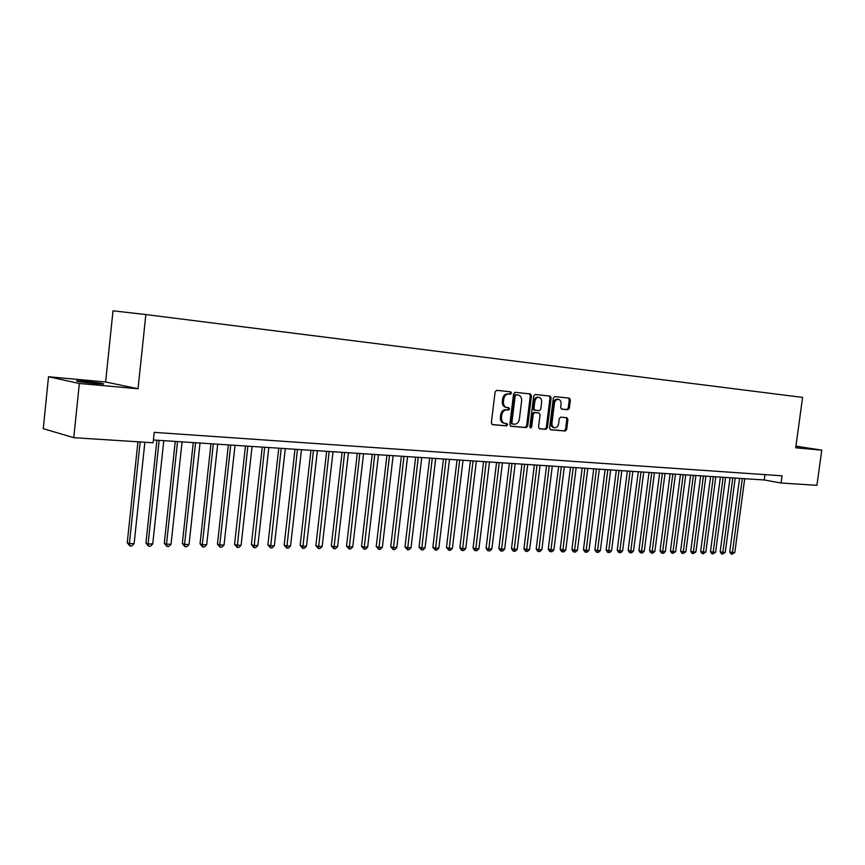 <?xml version="1.0" encoding="UTF-8"?>
<svg xmlns="http://www.w3.org/2000/svg" width="865" height="865" viewBox="0 0 865 865"><rect width="100%" height="100%" fill="white"/><g stroke="black" fill="none" stroke-linecap="round" stroke-linejoin="round"><path stroke-width="1.3" d="M511.507 393.132L510.739 391.834L496.661 390.32L495.115 391.899L491.342 422.834L492.412 424.661L506.555 425.894L507.625 424.791L506.879 423.515L504.879 423.331C502.457 422.693 501.322 420.758 501.484 417.514L501.797 414.951C502.457 411.664 504.09 409.978 506.685 409.902L508.501 410.075L509.561 408.972L508.815 407.696L506.868 407.502C504.414 406.853 503.268 404.896 503.43 401.63L503.744 399.057C504.403 395.77 506.036 394.094 508.631 394.029L510.447 394.224L511.507 393.132M506.598 407.447L505.766 407.318C503.322 406.68 502.165 404.723 502.327 401.457L502.641 398.895C503.3 395.608 504.933 393.932 507.528 393.867L509.334 394.062L510.404 392.97L509.863 391.748M492.044 424.531L505.452 425.699L506.522 424.596L506.09 423.45M504.663 423.299L503.776 423.147C501.354 422.509 500.23 420.563 500.381 417.33L500.694 414.768C501.354 411.481 502.987 409.805 505.593 409.718L507.398 409.891L508.458 408.799L507.982 407.61M795.832 446.924L798.395 447.086L795.887 446.535M84.748 381.292L76.704 380.805C75.936 381.324 82.261 382.265 95.658 383.638L103.562 384.103C104.265 383.584 97.994 382.654 84.748 381.292M567.905 409.75L569.332 408.226L570.37 399.933L569.375 398.16L554.779 396.581L553.33 398.105L549.599 427.98L550.594 429.743L565.234 431.019L566.662 429.494L567.916 419.482L566.899 417.719L560.693 417.125L559.255 418.66L558.628 423.655C558.066 426.38 556.736 427.753 554.638 427.753C552.724 427.245 551.848 425.677 551.989 423.039L554.433 403.404C554.984 400.7 556.292 399.338 558.368 399.316C560.315 399.835 561.212 401.425 561.071 404.085L560.661 407.35L561.666 409.123L567.905 409.75L566.78 409.578L568.218 408.064L569.257 399.771L568.5 398.062M795.713 447.8L821.75 450.135L816.917 485.319L781.063 483.016L782.036 475.815L154.219 432.359L153.116 442.772L73.774 437.679L79.342 383.487L138.032 388.753L145.861 314.557L802.579 397.413L795.713 447.8M531.445 395.781L530.396 393.953L515.097 392.31L513.572 393.867L509.82 424.466L510.869 426.272L526.212 427.613L527.704 426.045L531.445 395.781L530.342 395.619L529.531 393.867M535.176 394.472L550.097 396.073L551.135 397.878L547.415 427.786L545.956 429.343L539.544 428.781L538.538 427.007L540.052 414.822L539.025 413.027L534.732 412.616L533.251 414.162L531.672 426.91L530.602 427.991L529.888 426.748L533.683 396.019L535.176 394.472M145.861 314.557L113.012 310.816L105.617 381.984L48.505 376.751L79.342 383.487M48.505 376.751L43.25 428.683L73.774 437.679M821.75 450.135L795.941 446.167M153.408 439.982L764.238 479.978L781.063 483.016M764.963 474.625L764.238 479.978M138.032 388.753L105.617 381.984M510.501 426.142L525.109 427.418L526.601 425.861L530.342 395.619M516.232 394.84L515.172 395.932L511.875 422.758L512.61 424.023L514.534 424.196C517.097 424.099 518.708 422.412 519.368 419.157L521.617 400.906C521.779 397.641 520.633 395.683 518.189 395.046L515.129 394.678L514.07 395.77L515.172 395.932M512.534 424.012L510.772 422.574L514.07 395.77M517.27 394.916L518.124 395.046M515.129 394.678L517.021 394.883M539.187 428.651L544.842 429.148L546.302 427.602L550.021 397.716L549.243 395.986M537.998 412.864L533.619 412.432L532.137 413.989L530.569 426.715L531.672 426.91M530.072 427.645L530.569 426.715M541.62 402.16C541.76 399.457 540.83 397.846 538.841 397.327C536.722 397.349 535.381 398.722 534.83 401.457L533.954 408.464L535.024 410.269L539.284 410.68L540.755 409.134L541.62 402.16M538.841 397.327L537.727 397.165C535.608 397.186 534.267 398.56 533.716 401.284L534.83 401.457M534.916 410.248L533.878 410.086L532.851 408.291L533.716 401.284M561.374 409.037L566.78 409.578M558.368 399.316L557.255 399.154C555.179 399.176 553.87 400.538 553.319 403.231L554.433 403.404M554.487 427.732L553.524 427.57C551.621 427.05 550.735 425.483 550.875 422.855L553.319 403.231M550.248 429.624L564.121 430.835L565.548 429.3L566.802 419.298L566.132 417.644M137.935 441.799L127.252 542.744L129.393 543.62L134.107 543.685L144.866 442.242M140.152 441.939L129.393 543.62L129.891 545.956L127.252 542.744M134.107 543.685L131.772 545.988L129.891 545.956M156.9 440.209L145.947 543.025L148.11 543.901L152.737 543.966L163.788 440.663M159.16 440.361L148.11 543.901L148.575 546.215L145.947 543.025M152.737 543.966L150.424 546.237L148.575 546.215M175.249 441.41L164.296 543.307L166.502 544.172L171.043 544.236L182.072 441.864M177.53 441.561L166.502 544.172L166.934 546.464L164.296 543.307M171.043 544.236L168.751 546.485L166.934 546.464M193.263 442.599L182.331 543.577L184.559 544.431L189.024 544.496L200.042 443.042M195.577 442.75L184.559 544.431L184.959 546.712L182.331 543.577M189.024 544.496L186.743 546.734L184.959 546.712M210.974 443.756L200.042 543.847L202.302 544.701L206.681 544.766L217.688 444.188M213.309 443.907L202.302 544.701L202.669 546.95L200.042 543.847M206.681 544.766L204.421 546.972L202.669 546.95M228.36 444.891L217.45 544.117L219.732 544.95L224.046 545.015L235.031 445.324M230.728 445.043L219.732 544.95L220.067 547.188L217.45 544.117M224.046 545.015L221.797 547.21L220.067 547.188M245.455 446.016L234.566 544.377L236.869 545.21L241.097 545.274L252.072 446.448M247.844 446.167L237.172 547.426L234.566 544.377M241.097 545.274L238.87 547.448L237.172 547.426M262.246 447.108L251.38 544.626L253.704 545.458L257.867 545.512L268.82 447.54M264.668 447.27L253.986 547.653L251.38 544.626M257.867 545.512L255.651 547.675L253.986 547.653M278.768 448.189L267.912 544.885L270.258 545.696L274.356 545.761L285.288 448.621M281.201 448.351L270.507 547.88L267.912 544.885M274.356 545.761L272.151 547.902L270.507 547.88M294.997 449.259L284.163 545.123L286.531 545.945L290.554 545.999L301.474 449.681M297.452 449.411L286.758 548.096L284.163 545.123M290.554 545.999L288.369 548.118L286.758 548.096M310.957 450.297L300.144 545.372L302.534 546.172L306.491 546.237L317.39 450.719M313.433 450.46L302.739 548.313L300.144 545.372M306.491 546.237L304.318 548.334L302.739 548.313M326.656 451.325L315.866 545.61L318.277 546.41L322.169 546.464L333.047 451.746M329.154 451.487L318.45 548.529L315.866 545.61M322.169 546.464L320.007 548.551L318.45 548.529M342.097 452.341L331.327 545.847L333.749 546.637L337.588 546.691L348.433 452.752M344.616 452.503L333.901 548.745L331.327 545.847M337.588 546.691L335.436 548.767L333.901 548.745M357.288 453.336L346.53 546.075L348.984 546.864L352.747 546.918L363.581 453.747M359.818 453.498L349.114 548.951L346.53 546.075M352.747 546.918L350.617 548.972L349.114 548.951M372.231 454.309L361.505 546.302L363.96 547.08L367.668 547.134L378.481 454.72M374.772 454.482L364.068 549.156L361.505 546.302M367.668 547.134L365.549 549.178L364.068 549.156M386.936 455.271L376.232 546.529L378.708 547.296L382.352 547.35L393.132 455.682M389.499 455.444L378.794 549.351L376.232 546.529M382.352 547.35L380.243 549.372L378.794 549.351M401.403 456.223L390.721 546.745L393.207 547.513L396.808 547.567L407.566 456.623M403.977 456.385L393.272 549.556L390.721 546.745M396.808 547.567L394.71 549.567L393.272 549.556M415.643 457.153L404.982 546.961L407.491 547.729L411.026 547.783L421.763 457.553M418.228 457.325L407.534 549.751L404.982 546.961M411.026 547.783L408.95 549.762L407.534 549.751M429.656 458.072L419.028 547.177L421.547 547.934L425.029 547.988L435.733 458.472M432.262 458.245L421.569 549.935L419.028 547.177M425.029 547.988L422.963 549.956L421.569 549.935M443.453 458.969L432.846 547.383L435.387 548.14L438.815 548.194L449.486 459.369M446.07 459.142L435.387 550.129L432.846 547.383M438.815 548.194L436.76 550.14L435.387 550.129M457.044 459.866L446.459 547.588L449.011 548.334L452.384 548.388L463.035 460.256M459.672 460.039L448.989 550.313L446.459 547.588M452.384 548.388L450.341 550.335L448.989 550.313M470.419 460.742L459.866 547.794L462.429 548.54L465.748 548.583L476.377 461.132M473.058 460.915L462.397 550.497L461.369 550.194L459.866 547.794M465.748 548.583L463.716 550.508L462.397 550.497M483.6 461.596L473.068 547.988L475.642 548.734L478.907 548.778L489.504 461.986M486.238 461.769L475.588 550.67L474.561 550.378L473.068 547.988M478.907 548.778L476.896 550.691L475.588 550.67M496.575 462.451L486.076 548.194L488.649 548.929L491.871 548.972L502.446 462.84M499.224 462.624L488.584 550.854L487.557 550.562L486.076 548.194M491.871 548.972L489.871 550.864L488.584 550.854M509.355 463.283L498.889 548.388L501.473 549.113L504.641 549.156L515.183 463.672M512.015 463.467L501.386 551.027L500.348 550.735L498.889 548.388M504.641 549.156L502.651 551.048L501.386 551.027M521.941 464.116L511.507 548.572L514.102 549.297L517.227 549.351L527.736 464.494M524.623 464.289L513.994 551.2L512.956 550.908L511.507 548.572M517.227 549.351L515.248 551.221L513.994 551.2M534.354 464.927L523.941 548.767L526.547 549.48L529.629 549.534L540.106 465.305M537.035 465.1L526.428 551.373L525.379 551.081L523.941 548.767M529.629 549.534L527.661 551.383L526.428 551.373M546.572 465.727L536.192 548.951L538.808 549.664L541.836 549.707L552.292 466.094M549.264 465.9L538.668 551.535L537.63 551.243L536.192 548.951M541.836 549.707L539.89 551.556L538.668 551.535M558.628 466.516L548.269 549.134L550.886 549.848L553.881 549.891L564.304 466.884M561.32 466.689L550.745 551.697L549.697 551.416L548.269 549.134M553.881 549.891L551.935 551.719L550.745 551.697M570.5 467.295L560.174 549.318L562.801 550.021L565.742 550.064L576.144 467.662M573.203 467.468L562.639 551.859L561.59 551.578L560.174 549.318M565.742 550.064L563.818 551.881L562.639 551.859M582.199 468.052L571.906 549.491L574.533 550.194L577.442 550.237L587.811 468.419M584.913 468.235L574.36 552.021L573.311 551.74L571.906 549.491M577.442 550.237L575.528 552.043L574.36 552.021M593.736 468.808L583.464 549.664L586.102 550.367L588.979 550.41L599.315 469.176M596.45 468.992L585.919 552.184L584.87 551.902L583.464 549.664M588.979 550.41L587.065 552.194L585.919 552.184M605.111 469.554L594.871 549.837L597.52 550.529L600.342 550.572L610.647 469.922M607.836 469.738L597.315 552.335L596.255 552.054L594.871 549.837M600.342 550.572L598.45 552.346L597.315 552.335M616.323 470.29L606.116 550.01L608.765 550.702L611.555 550.735L621.827 470.647M619.048 470.474L608.549 552.486L607.49 552.216L606.116 550.01M611.555 550.735L609.674 552.508L608.549 552.486M627.385 471.014L617.21 550.183L619.859 550.864L622.605 550.908L632.856 471.371M630.109 471.198L619.632 552.638L618.572 552.367L617.21 550.183M622.605 550.908L620.735 552.659L619.632 552.638M638.284 471.728L628.141 550.345L630.801 551.027L633.515 551.059L643.722 472.085M641.019 471.912L630.563 552.789L629.504 552.519L628.141 550.345M633.515 551.059L631.645 552.8L630.563 552.789M649.042 472.431L638.921 550.508L641.592 551.189L644.263 551.221L654.448 472.787M651.778 472.614L641.343 552.94L640.273 552.67L638.921 550.508M644.263 551.221L642.414 552.951L641.343 552.94M659.649 473.123L649.561 550.67L652.232 551.34L654.87 551.383L665.023 473.479M662.395 473.306L651.972 553.081L650.902 552.811L649.561 550.67M654.87 551.383L653.032 553.092L651.972 553.081M670.115 473.815L660.06 550.832L662.731 551.492L665.336 551.535L675.457 474.161M672.862 473.988L662.46 553.222L661.39 552.962L660.06 550.832M665.336 551.535L663.498 553.243L662.46 553.222M680.441 474.485L670.418 550.983L673.089 551.654L675.652 551.686L685.75 474.831M683.188 474.669L672.808 553.362L671.737 553.103L670.418 550.983M675.652 551.686L672.808 553.362M690.627 475.155L680.636 551.146L683.307 551.794L685.837 551.838L695.903 475.501M693.373 475.339L683.307 551.794L683.015 553.503L681.944 553.243L680.636 551.146M685.837 551.838L683.015 553.503M700.682 475.815L690.713 551.297L693.395 551.946L695.893 551.989L705.916 476.161M703.429 475.988L693.395 551.946L693.092 553.643L692.022 553.384L690.713 551.297M695.893 551.989L693.092 553.643M710.598 476.464L700.661 551.448L703.342 552.097L705.808 552.13L715.809 476.799M713.344 476.647L703.342 552.097L703.029 553.773L701.958 553.514L700.661 551.448M705.808 552.13L703.029 553.773M720.383 477.102L710.479 551.6L713.16 552.238L715.604 552.281L725.562 477.448M723.14 477.285L713.16 552.238L712.846 553.914L711.776 553.654L710.479 551.6M715.604 552.281L712.846 553.914M730.049 477.74L720.177 551.74L722.859 552.389L725.259 552.421L735.196 478.075M732.796 477.913L722.859 552.389L722.524 554.043L721.453 553.784L720.177 551.74M725.259 552.421L722.524 554.043M739.586 478.356L729.746 551.892L732.428 552.53L734.796 552.562L744.7 478.691M742.332 478.54L732.428 552.53L732.093 554.173L731.012 553.914L729.746 551.892M734.796 552.562L732.093 554.173M507.528 393.867L508.631 394.029M502.641 398.895L503.744 399.057M502.327 401.457L503.43 401.63M507.398 409.891L508.501 410.075M505.593 409.718L506.685 409.902M500.694 414.768L501.797 414.951M500.381 417.33L501.484 417.514M505.452 425.699L506.555 425.894M509.334 394.062L510.447 394.224M526.601 425.861L527.704 426.045M525.109 427.418L526.212 427.613M510.772 422.574L511.875 422.758M550.021 397.716L551.135 397.878M546.302 427.602L547.415 427.786M544.842 429.148L545.956 429.343M533.619 412.432L534.732 412.616M532.137 413.989L533.251 414.162M532.851 408.291L533.954 408.464M550.875 422.855L551.989 423.039M566.802 419.298L567.916 419.482M565.548 429.3L566.662 429.494M564.121 430.835L565.234 431.019M569.257 399.771L570.37 399.933M568.218 408.064L569.332 408.226M505.766 407.318L506.706 407.469M511.507 423.839L512.61 424.023M517.086 394.883L518.189 395.046M533.878 410.086L534.992 410.259"/></g></svg>
